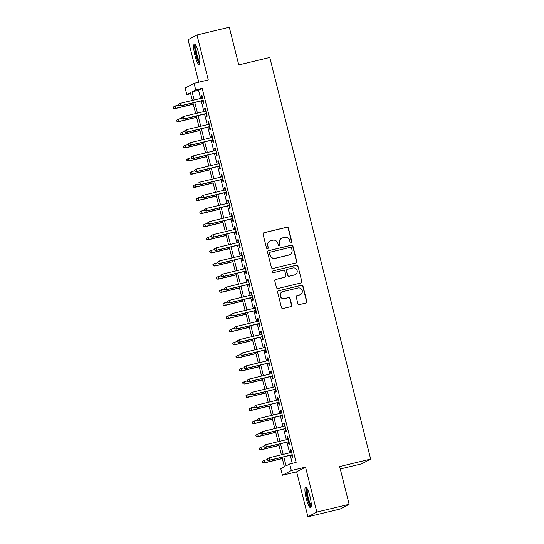 <?xml version="1.0" encoding="UTF-8"?>
<svg xmlns="http://www.w3.org/2000/svg" width="544" height="544" viewBox="0 0 544 544"><rect width="100%" height="100%" fill="white"/><g stroke="black" fill="none" stroke-linecap="round" stroke-linejoin="round"><path stroke-width="0.82" d="M291.203 242.998A0.932 0.911 62.1 0 0 291.863 241.883L288.429 228.194A1.333 1.306 62.1 0 0 286.838 227.215L264.01 232.71A1.333 1.306 62.1 0 0 263.065 234.301L266.506 247.989A0.932 0.911 62.1 0 0 267.825 248.601A0.932 0.911 62.1 0 0 268.28 247.568L267.832 245.793A4.257 4.168 62.1 0 1 270.858 240.693L272.755 240.237A4.257 4.168 62.1 0 1 277.855 243.379L278.297 245.154A0.932 0.911 62.1 0 0 279.623 245.759A0.932 0.911 62.1 0 0 280.072 244.725L279.63 242.95A4.257 4.168 62.1 0 1 282.649 237.85L284.553 237.395A4.257 4.168 62.1 0 1 289.646 240.536L290.088 242.311A0.932 0.911 62.1 0 0 291.203 242.998M291.292 242.978A0.932 0.911 62.1 0 0 291.625 242.012L288.184 228.324A1.333 1.306 62.1 0 0 286.593 227.338L263.765 232.839A1.333 1.306 62.1 0 0 263.595 232.893M267.702 248.656A0.932 0.911 62.1 0 0 268.036 247.69L267.832 245.793M279.494 245.813A0.932 0.911 62.1 0 0 279.834 244.854L279.63 242.95M309.964 496.38A10.567 2.06 -103.5 0 0 305.612 487.104A10.567 2.06 -103.5 0 0 306.211 498.372A10.567 2.06 -103.5 0 0 310.563 507.654A10.567 2.06 -103.5 0 0 309.964 496.38M198.696 53.407A10.567 2.06 -103.5 0 0 194.344 44.125A10.567 2.06 -103.5 0 0 194.942 55.4A10.567 2.06 -103.5 0 0 199.294 64.675A10.567 2.06 -103.5 0 0 198.696 53.407M297.881 303.593A1.333 1.306 62.1 0 0 299.479 304.572L305.878 303.028A1.333 1.306 62.1 0 0 306.823 301.437L303.008 286.232A1.333 1.306 62.1 0 0 301.417 285.253L278.589 290.748A1.333 1.306 62.1 0 0 277.644 292.346L281.459 307.544A1.333 1.306 62.1 0 0 283.05 308.53L290.788 306.666A1.333 1.306 62.1 0 0 291.734 305.068L290.102 298.568A1.333 1.306 62.1 0 0 288.51 297.582L284.668 298.506A3.556 3.482 62.1 0 1 282.139 291.917A3.556 3.482 62.1 0 1 282.941 291.611L297.969 287.994A3.556 3.482 62.1 0 1 300.499 294.583A3.556 3.482 62.1 0 1 299.696 294.889L297.194 295.487A1.333 1.306 62.1 0 0 296.249 297.085L297.881 303.593M349.126 504.302L340.218 509.021L307.924 516.8L316.826 512.081L349.126 504.302L339.646 466.568L370.654 459.095L269.776 57.467L238.768 64.933L229.289 27.2L196.989 34.979L208.277 79.934L194.072 83.354L195.718 89.916L202.178 88.359L296.133 462.427L289.673 463.984L291.326 470.546L282.418 475.266L280.772 468.704L284.383 466.793L281.996 457.3M316.826 512.081L305.538 467.126L291.326 470.546M295.814 262.963A1.333 1.306 62.1 0 0 296.759 261.372L292.944 246.167A1.333 1.306 62.1 0 0 291.353 245.188L268.525 250.682A1.333 1.306 62.1 0 0 267.58 252.273L271.395 267.478A1.333 1.306 62.1 0 0 272.986 268.464L295.814 262.963M297.976 266.2L301.791 281.404A1.333 1.306 62.1 0 1 300.846 282.996L278.018 288.497A1.333 1.306 62.1 0 1 276.427 287.511L274.795 281.003A1.333 1.306 62.1 0 1 275.74 279.412L284.995 277.182A1.333 1.306 62.1 0 0 285.94 275.59L284.859 271.272A1.333 1.306 62.1 0 0 283.268 270.286L273.625 272.612A0.932 0.911 62.1 0 1 272.966 270.885A0.932 0.911 62.1 0 1 273.176 270.81L296.385 265.22A1.333 1.306 62.1 0 1 297.976 266.2L301.791 281.404M196.989 34.979L188.081 39.698L198.764 82.226M202.592 100.606L203.293 103.387L203.891 103.068L201.912 95.193L201.314 95.513L201.974 98.131M205.89 113.737L206.591 116.511L207.189 116.192L205.21 108.317L204.612 108.637L205.265 111.255M209.188 126.861L209.882 129.635L210.487 129.316L208.508 121.441L207.91 121.761L208.563 124.379M212.486 139.985L213.18 142.766L213.785 142.446L211.806 134.572L211.201 134.885L211.861 137.503M215.778 153.109L216.478 155.89L217.083 155.57L215.104 147.696L214.499 148.016L215.159 150.627M219.076 166.233L219.776 169.014L220.374 168.694L218.402 160.82L217.797 161.14L218.457 163.751M222.374 179.357L223.074 182.138L223.672 181.818L221.694 173.944L221.095 174.264L221.748 176.882M225.672 192.488L226.372 195.262L226.97 194.942L224.992 187.068L224.393 187.388L225.046 190.006M228.97 205.612L229.663 208.386L230.268 208.073L228.29 200.192L227.691 200.512L228.344 203.13M232.268 218.736L232.961 221.517L233.566 221.197L231.588 213.323L230.982 213.642L231.642 216.254M235.559 231.86L236.259 234.641L236.864 234.321L234.886 226.447L234.28 226.766L234.94 229.378M238.857 244.984L239.557 247.765L240.156 247.445L238.184 239.571L237.578 239.89L238.238 242.502M242.155 258.108L242.855 260.889L243.454 260.569L241.475 252.695L240.876 253.014L241.529 255.632M245.453 271.238L246.153 274.013L246.752 273.693L244.773 265.819L244.174 266.138L244.827 268.756M248.751 284.362L249.444 287.137L250.05 286.824L248.071 278.943L247.472 279.262L248.125 281.88M252.049 297.486L252.742 300.268L253.348 299.948L251.369 292.074L250.764 292.393L251.423 295.004M255.34 310.61L256.04 313.392L256.646 313.072L254.667 305.198L254.062 305.517L254.721 308.128M258.638 323.734L259.338 326.516L259.937 326.196L257.958 318.322L257.36 318.641L258.019 321.259M261.936 336.858L262.636 339.64L263.235 339.32L261.256 331.446L260.658 331.765L261.31 334.383M265.234 349.989L265.934 352.764L266.533 352.444L264.554 344.57L263.956 344.889L264.608 347.507M268.532 363.113L269.226 365.894L269.831 365.575L267.852 357.7L267.247 358.013L267.906 360.631M271.83 376.237L272.524 379.018L273.129 378.699L271.15 370.824L270.545 371.144L271.204 373.755M275.121 389.361L275.822 392.142L276.427 391.823L274.448 383.948L273.843 384.268L274.502 386.879M278.419 402.485L279.12 405.266L279.718 404.947L277.739 397.072L277.141 397.392L277.8 400.01M281.717 415.616L282.418 418.39L283.016 418.071L281.037 410.196L280.439 410.516L281.092 413.134M285.015 428.74L285.709 431.514L286.314 431.202L284.335 423.32L283.737 423.64L284.39 426.258M288.313 441.864L289.007 444.645L289.612 444.326L287.633 436.451L287.028 436.764L287.688 439.382M202.178 88.359L198.567 90.277L200.62 98.45M201.246 100.932L203.918 111.581M204.537 114.056L207.216 124.705M207.835 127.187L210.508 137.829M211.133 140.311L213.806 150.953M214.431 153.435L217.104 164.077M217.729 166.559L220.402 177.201M221.027 179.683L223.7 190.332M224.318 192.807L226.998 203.456M227.616 205.938L230.289 216.58M230.914 219.062L233.587 229.704M234.212 232.186L236.885 242.828M237.51 245.31L240.183 255.952M240.802 258.434L243.481 269.083M244.1 271.558L246.779 282.207M247.398 284.689L250.07 295.331M250.696 297.813L253.368 308.455M253.994 310.937L256.666 321.579M257.292 324.061L259.964 334.71M260.583 337.185L263.262 347.834M263.881 350.309L266.553 360.958M267.179 363.44L269.851 374.082M270.477 376.564L273.149 387.206M273.775 389.688L276.447 400.33M277.073 402.812L279.745 413.46M280.364 415.936L283.043 426.584M283.662 429.066L286.334 439.708M286.96 442.19L289.632 452.832M290.258 455.314L292.278 463.359M291.604 454.988L292.305 457.769L292.91 457.45L290.931 449.575L290.326 449.895L290.986 452.506M340.258 468.996L361.746 463.821L370.654 459.095M305.538 467.126L296.63 471.845L307.924 516.8M296.63 471.845L282.418 475.266M190.665 93.711L186.81 94.636L185.164 88.074L194.072 83.354M283.798 456.872L286.062 465.902L289.673 463.984M195.718 89.916L192.107 91.834L194.16 100.008M194.786 102.49L197.458 113.132M198.077 115.614L200.756 126.262M201.375 128.738L204.048 139.386M204.673 141.862L207.346 152.51M207.971 154.992L210.644 165.634M211.269 168.116L213.942 178.758M214.567 181.24L217.24 191.882M217.858 194.364L220.538 205.013M221.156 207.488L223.829 218.137M224.454 220.619L227.127 231.261M227.752 233.743L230.425 244.385M231.05 246.867L233.723 257.509M234.348 259.991L237.021 270.633M237.64 273.115L240.319 283.764M240.938 286.239L243.61 296.888M244.236 299.37L246.908 310.012M247.534 312.494L250.206 323.136M250.832 325.618L253.504 336.26M254.123 338.742L256.802 349.384M257.421 351.866L260.1 362.515M260.719 364.99L263.391 375.639M264.017 378.121L266.689 388.763M267.315 391.245L269.987 401.887M270.613 404.369L273.285 415.011M273.904 417.493L276.583 428.142M277.202 430.617L279.874 441.266M280.5 443.741L283.172 454.39M192.358 100.443L190.42 92.725L186.81 94.636M281.377 454.825L278.698 444.176M278.079 441.694L275.4 431.052M274.781 428.57L272.109 417.928M271.483 415.446L268.811 404.804M268.185 402.322L265.513 391.68M264.887 389.198L262.215 378.549M261.596 376.074L258.917 365.425M258.298 362.943L255.626 352.301M255 349.819L252.328 339.177M251.702 336.695L249.03 326.053M248.404 323.571L245.732 312.929M245.106 310.447L242.434 299.798M241.815 297.323L239.136 286.674M238.517 284.192L235.844 273.55M235.219 271.068L232.546 260.426M231.921 257.944L229.248 247.302M228.623 244.82L225.95 234.172M225.325 231.696L222.652 221.048M222.034 218.566L219.354 207.924M218.736 205.442L216.063 194.8M215.438 192.318L212.765 181.676M212.14 179.194L209.467 168.552M208.842 166.07L206.169 155.421M205.55 152.946L202.871 142.297M202.252 139.815L199.573 129.173M198.954 126.691L196.282 116.049M195.656 113.567L192.984 102.925M198.567 90.277L192.107 91.834M201.314 95.513L201.953 95.356M204.612 108.637L205.251 108.48M207.91 121.761L208.549 121.611M211.201 134.885L211.847 134.735M214.499 148.016L215.145 147.859M217.797 161.14L218.443 160.983M221.095 174.264L221.734 174.107M224.393 187.388L225.032 187.231M227.691 200.512L228.33 200.362M230.982 213.642L231.628 213.486M234.28 226.766L234.926 226.61M237.578 239.89L238.224 239.734M240.876 253.014L241.516 252.858M244.174 266.138L244.814 265.982M247.472 279.262L248.112 279.113M250.764 292.393L251.41 292.237M254.062 305.517L254.708 305.361M257.36 318.641L258.006 318.485M260.658 331.765L261.297 331.609M263.956 344.889L264.595 344.733M267.247 358.013L267.893 357.864M270.545 371.144L271.191 370.988M273.843 384.268L274.489 384.112M277.141 397.392L277.787 397.236M280.439 410.516L281.078 410.36M283.737 423.64L284.376 423.49M287.028 436.764L287.674 436.614M290.326 449.895L290.972 449.738M281.69 238.218L281.452 238.34A4.257 4.168 62.1 0 0 279.385 243.08M269.899 241.053L269.661 241.182A4.257 4.168 62.1 0 0 267.594 245.922M295.99 262.908A1.333 1.306 62.1 0 0 296.521 261.494L292.699 246.296A1.333 1.306 62.1 0 0 291.108 245.31L268.28 250.811A1.333 1.306 62.1 0 0 268.11 250.866M291.523 248.01A0.932 0.911 62.1 0 0 290.408 247.323L270.375 252.151A0.932 0.911 62.1 0 0 269.708 253.266L270.178 255.136A4.257 4.168 62.1 0 0 275.271 258.278L288.966 254.98A4.257 4.168 62.1 0 0 291.992 249.88L291.523 248.01M270.164 252.226L269.919 252.355A0.932 0.911 62.1 0 0 269.47 253.395L269.708 253.266M289.925 254.619L289.687 254.748A4.257 4.168 62.1 0 1 288.728 255.109L275.033 258.407A4.257 4.168 62.1 0 1 269.94 255.258L269.47 253.395M301.022 282.941A1.333 1.306 62.1 0 0 301.553 281.534M285.294 277.066L285.056 277.195A1.333 1.306 62.1 0 1 284.757 277.311L275.502 279.541A1.333 1.306 62.1 0 0 275.325 279.596M297.731 266.329A1.333 1.306 62.1 0 0 296.14 265.343L272.932 270.932A0.932 0.911 62.1 0 0 272.85 270.96M294.603 274.87A3.556 3.482 62.1 0 0 296.997 270.191A3.556 3.482 62.1 0 0 292.869 267.974L287.579 269.253A1.333 1.306 62.1 0 0 286.634 270.844L287.715 275.162A1.333 1.306 62.1 0 0 289.306 276.141L294.365 274.999A3.556 3.482 62.1 0 0 295.161 274.693L295.406 274.564M287.28 269.362L287.035 269.491A1.333 1.306 62.1 0 0 286.396 270.973L286.634 270.844M294.365 274.999L289.068 276.27A1.333 1.306 62.1 0 1 287.477 275.291L286.396 270.973M300.499 294.583L300.261 294.712A3.556 3.482 62.1 0 1 299.458 295.011L296.956 295.616A1.333 1.306 62.1 0 0 296.779 295.671M282.139 291.917L281.901 292.046A3.556 3.482 62.1 0 0 284.43 298.636L284.668 298.506M290.965 306.612A1.333 1.306 62.1 0 0 291.496 305.198L289.857 298.69A1.333 1.306 62.1 0 0 288.266 297.711L284.43 298.636M306.054 302.974A1.333 1.306 62.1 0 0 306.585 301.566L302.763 286.362A1.333 1.306 62.1 0 0 301.172 285.376L278.344 290.877A1.333 1.306 62.1 0 0 278.174 290.931M173.346 107.066L173.917 108.256L173.346 107.066L175.229 105.958L175.821 108.324L175.386 108.555L193.31 104.237M173.917 108.256L175.821 108.324L193.283 104.115M173.584 106.944L175.229 105.958L178.33 105.21M175.386 108.555L173.672 108.378M178.16 104.516L178.486 105.828L178.16 104.516L180.044 103.408L202.613 97.974M178.398 104.387L180.044 103.408L180.635 105.774L180.207 105.998L203.238 100.456M178.731 105.699L180.635 105.774L203.204 100.334M178.486 105.828L180.207 105.998M199.968 63.05A9.146 1.782 76.5 0 1 196.228 55.012A9.146 1.782 76.5 0 1 195.684 45.268M196.173 46.138A8.466 1.652 -103.5 0 0 196.996 54.794A8.466 1.652 -103.5 0 0 200.008 62.057M194.983 44.377A10.499 2.047 -103.5 0 0 195.99 55.141A10.499 2.047 -103.5 0 0 199.743 64.165M311.236 506.022A9.146 1.782 76.5 0 1 308.047 499.97A9.146 1.782 76.5 0 1 306.381 489.886A9.146 1.782 76.5 0 1 306.952 488.247M307.442 489.117A8.466 1.652 -103.5 0 0 307.231 490.266A8.466 1.652 -103.5 0 0 308.496 498.644A8.466 1.652 -103.5 0 0 311.27 505.029M306.245 487.356A10.499 2.047 -103.5 0 0 305.98 488.811A10.499 2.047 -103.5 0 0 307.557 499.249A10.499 2.047 -103.5 0 0 311.012 507.137M176.644 120.197L177.208 121.38L176.644 120.197L178.527 119.088L179.119 121.448L178.684 121.679L196.608 117.361M177.208 121.38L179.119 121.448L196.581 117.246M176.882 120.068L178.527 119.088L181.628 118.34M178.684 121.679L176.97 121.509M179.935 133.321L180.506 134.504L179.935 133.321L181.825 132.212L182.417 134.572L181.982 134.803L199.906 130.485M180.506 134.504L182.417 134.572L199.879 130.37M180.18 133.192L181.825 132.212L184.926 131.464M181.982 134.803L180.268 134.633M183.233 146.445L183.804 147.628L183.233 146.445L185.116 145.336L185.715 147.696L185.28 147.927L203.204 143.609M183.804 147.628L185.715 147.696L203.17 143.494M183.478 146.316L185.116 145.336L188.224 144.588M185.28 147.927L183.566 147.757M186.531 159.569L187.102 160.752L186.531 159.569L188.414 158.46L189.013 160.827L188.578 161.051L206.502 156.733M187.102 160.752L189.013 160.827L206.468 156.618M186.769 159.44L188.414 158.46L191.522 157.712M188.578 161.051L186.864 160.881M181.458 117.64L181.784 118.952L181.458 117.64L183.342 116.532L205.911 111.098M181.696 117.518L183.342 116.532L183.933 118.898L183.498 119.129L206.536 113.58M182.029 118.83L183.933 118.898L206.502 113.458M181.784 118.952L183.498 119.129M184.749 130.764L185.082 132.076L184.749 130.764L186.64 129.656L209.209 124.222M184.994 130.642L186.64 129.656L187.231 132.022L186.796 132.253L209.828 126.704M185.32 131.954L187.231 132.022L209.8 126.589M185.082 132.076L186.796 132.253M188.047 143.895L188.38 145.207L188.047 143.895L189.931 142.786L212.507 137.346M188.292 143.766L189.931 142.786L190.529 145.146L190.094 145.377L213.126 139.828M188.618 145.078L190.529 145.146L213.098 139.713M188.38 145.207L190.094 145.377M191.345 157.019L191.678 158.331L191.345 157.019L193.229 155.91L215.798 150.47M191.59 156.89L193.229 155.91L193.827 158.27L193.392 158.501L216.424 152.952M191.916 158.202L193.827 158.27L216.396 152.837M191.678 158.331L193.392 158.501M189.829 172.693L190.4 173.876L189.829 172.693L191.712 171.584L192.304 173.951L191.876 174.175L209.794 169.864M190.4 173.876L192.304 173.951L209.766 169.742M190.067 172.564L191.712 171.584L194.82 170.836M191.876 174.175L190.155 174.005M194.643 170.143L194.97 171.455L194.643 170.143L196.527 169.034L219.096 163.601M194.881 170.014L196.527 169.034L197.118 171.394L196.69 171.625L219.722 166.076M195.214 171.326L197.118 171.394L219.688 165.961M194.97 171.455L196.69 171.625M193.127 185.817L193.698 187.007L193.127 185.817L195.01 184.708L195.602 187.075L195.167 187.306L213.092 182.988M193.698 187.007L195.602 187.075L213.064 182.866M193.365 185.694L195.01 184.708L198.111 183.96M195.167 187.306L193.453 187.129M196.425 198.948L196.989 200.131L196.425 198.948L198.308 197.839L198.9 200.199L198.465 200.43L216.39 196.112M196.989 200.131L198.9 200.199L216.362 195.996M196.663 198.818L198.308 197.839L201.409 197.091M198.465 200.43L196.751 200.26M199.716 212.072L200.287 213.255L199.716 212.072L201.606 210.963L202.198 213.323L201.763 213.554L219.688 209.236M200.287 213.255L202.198 213.323L219.66 209.12M199.961 211.942L201.606 210.963L204.707 210.215M201.763 213.554L200.049 213.384M203.014 225.196L203.585 226.379L203.014 225.196L204.898 224.087L205.496 226.447L205.061 226.678L222.986 222.36M203.585 226.379L205.496 226.447L222.952 222.244M203.259 225.066L204.898 224.087L208.005 223.339M205.061 226.678L203.347 226.508M206.312 238.32L206.883 239.503L206.312 238.32L208.196 237.211L208.787 239.578L208.359 239.802L226.284 235.491M206.883 239.503L208.787 239.578L226.25 235.368M206.55 238.19L208.196 237.211L211.303 236.463M208.359 239.802L206.645 239.632M197.941 183.267L198.268 184.579L197.941 183.267L199.825 182.158L222.394 176.725M198.179 183.138L199.825 182.158L200.416 184.525L199.981 184.749L223.02 179.207M198.512 184.45L200.416 184.525L222.986 179.085M198.268 184.579L199.981 184.749M201.239 196.391L201.566 197.703L201.239 196.391L203.123 195.282L225.692 189.849M201.477 196.268L203.123 195.282L203.714 197.649L203.279 197.88L226.318 192.331M201.804 197.581L203.714 197.649L226.284 192.209M201.566 197.703L203.279 197.88M204.53 209.515L204.864 210.834L204.53 209.515L206.421 208.413L228.99 202.973M204.775 209.392L206.421 208.413L207.012 210.773L206.577 211.004L229.609 205.455M205.102 210.705L207.012 210.773L229.582 205.34M204.864 210.834L206.577 211.004M207.828 222.646L208.162 223.958L207.828 222.646L209.712 221.537L232.288 216.097M208.073 222.516L209.712 221.537L210.31 223.897L209.875 224.128L232.907 218.579M208.4 223.829L210.31 223.897L232.88 218.464M208.162 223.958L209.875 224.128M211.126 235.77L211.46 237.082L211.126 235.77L213.01 234.661L235.579 229.228M211.364 235.64L213.01 234.661L213.602 237.021L213.173 237.252L236.205 231.703M211.698 236.953L213.602 237.021L236.178 231.588M211.46 237.082L213.173 237.252M209.61 251.444L210.181 252.634L209.61 251.444L211.494 250.335L212.085 252.702L211.657 252.933L229.575 248.615M210.181 252.634L212.085 252.702L229.548 248.492M209.848 251.321L211.494 250.335L214.601 249.587M211.657 252.933L209.936 252.756M214.424 248.894L214.751 250.206L214.424 248.894L216.308 247.785L238.877 242.352M214.662 248.764L216.308 247.785L216.9 250.145L216.471 250.376L239.503 244.827M214.996 250.077L216.9 250.145L239.469 244.712M214.751 250.206L216.471 250.376M212.908 264.568L213.479 265.758L212.908 264.568L214.792 263.459L215.383 265.826L214.948 266.057L232.873 261.739M213.479 265.758L215.383 265.826L232.846 261.616M213.146 264.445L214.792 263.459L217.892 262.718M214.948 266.057L213.234 265.88M217.722 262.018L218.049 263.33L217.722 262.018L219.606 260.909L242.175 255.476M217.96 261.888L219.606 260.909L220.198 263.276L219.762 263.5L242.801 257.958M218.294 263.201L220.198 263.276L242.767 257.836M218.049 263.33L219.762 263.5M216.206 277.698L216.77 278.882L216.206 277.698L218.09 276.59L218.681 278.95L218.246 279.181L236.171 274.863M216.77 278.882L218.681 278.95L236.144 274.747M216.444 277.569L218.09 276.59L221.19 275.842M218.246 279.181L216.532 279.011M221.02 275.142L221.347 276.454L221.02 275.142L222.904 274.033L245.473 268.6M221.258 275.019L222.904 274.033L223.496 276.4L223.06 276.631L246.092 271.082M221.585 276.332L223.496 276.4L246.065 270.96M221.347 276.454L223.06 276.631M219.497 290.822L220.068 292.006L219.497 290.822L221.388 289.714L221.979 292.074L221.544 292.305L239.469 287.987M220.068 292.006L221.979 292.074L239.442 287.871M219.742 290.693L221.388 289.714L224.488 288.966M221.544 292.305L219.83 292.135M224.312 288.272L224.645 289.585L224.312 288.272L226.202 287.164L248.771 281.724M224.556 288.143L226.202 287.164L226.794 289.524L226.358 289.755L249.39 284.206M224.883 289.456L226.794 289.524L249.363 284.09M224.645 289.585L226.358 289.755M222.795 303.946L223.366 305.13L222.795 303.946L224.679 302.838L225.277 305.198L224.842 305.429L242.767 301.111M223.366 305.13L225.277 305.198L242.733 300.995M223.04 303.817L224.679 302.838L227.786 302.09M224.842 305.429L223.128 305.259M227.61 301.396L227.943 302.709L227.61 301.396L229.493 300.288L252.062 294.848M227.854 301.267L229.493 300.288L230.092 302.648L229.656 302.879L252.688 297.33M228.181 302.58L230.092 302.648L252.661 297.214M227.943 302.709L229.656 302.879M226.093 317.07L226.664 318.254L226.093 317.07L227.977 315.962L228.568 318.328L228.14 318.553L246.065 314.242M226.664 318.254L228.568 318.328L246.031 314.119M226.331 316.941L227.977 315.962L231.084 315.214M228.14 318.553L226.42 318.383M230.908 314.52L231.241 315.833L230.908 314.52L232.791 313.412L255.36 307.979M231.146 314.391L232.791 313.412L233.383 315.772L232.954 316.003L255.986 310.454M231.479 315.704L233.383 315.772L255.959 310.338M231.241 315.833L232.954 316.003M229.391 330.194L229.962 331.384L229.391 330.194L231.275 329.086L231.866 331.452L231.438 331.684L249.356 327.366M229.962 331.384L231.866 331.452L249.329 327.243M229.629 330.072L231.275 329.086L234.382 328.338M231.438 331.684L229.718 331.507M232.689 343.318L233.26 344.508L232.689 343.318L234.573 342.217L235.164 344.576L234.729 344.808L252.654 340.49M233.26 344.508L235.164 344.576L252.627 340.374M232.927 343.196L234.573 342.217L237.674 341.469M234.729 344.808L233.016 344.638M235.98 356.449L236.552 357.632L235.98 356.449L237.871 355.341L238.462 357.7L238.027 357.932L255.952 353.614M236.552 357.632L238.462 357.7L255.925 353.498M236.225 356.32L237.871 355.341L240.972 354.593M238.027 357.932L236.314 357.762M239.278 369.573L239.85 370.756L239.278 369.573L241.162 368.465L241.76 370.824L241.325 371.056L259.25 366.738M239.85 370.756L241.76 370.824L259.216 366.622M239.523 369.444L241.162 368.465L244.27 367.717M241.325 371.056L239.612 370.886M242.576 382.697L243.148 383.88L242.576 382.697L244.46 381.589L245.058 383.948L244.623 384.18L262.548 379.862M243.148 383.88L245.058 383.948L262.514 379.746M242.821 382.568L244.46 381.589L247.568 380.841M244.623 384.18L242.91 384.01M245.874 395.821L246.446 397.004L245.874 395.821L247.758 394.713L248.35 397.079L247.921 397.304L265.846 392.992M246.446 397.004L248.35 397.079L265.812 392.87M246.112 395.692L247.758 394.713L250.866 393.965M247.921 397.304L246.201 397.134M249.172 408.945L249.744 410.135L249.172 408.945L251.056 407.837L251.648 410.203L251.212 410.434L269.137 406.116M249.744 410.135L251.648 410.203L269.11 405.994M249.41 408.823L251.056 407.837L254.164 407.089M251.212 410.434L249.499 410.258M252.47 422.076L253.035 423.259L252.47 422.076L254.354 420.968L254.946 423.327L254.51 423.558L272.435 419.24M253.035 423.259L254.946 423.327L272.408 419.125M252.708 421.947L254.354 420.968L257.455 420.22M254.51 423.558L252.797 423.388M255.762 435.2L256.333 436.383L255.762 435.2L257.652 434.092L258.244 436.451L257.808 436.682L275.733 432.364M256.333 436.383L258.244 436.451L275.706 432.249M256.006 435.071L257.652 434.092L260.753 433.344M257.808 436.682L256.095 436.512M259.06 448.324L259.631 449.507L259.06 448.324L260.943 447.216L261.542 449.575L261.106 449.806L279.031 445.488M259.631 449.507L261.542 449.575L278.997 445.373M259.304 448.195L260.943 447.216L264.051 446.468M261.106 449.806L259.393 449.636M262.358 461.448L262.929 462.631L262.358 461.448L264.241 460.34L264.84 462.706L264.404 462.93L282.329 458.612M262.929 462.631L264.84 462.706L282.295 458.497M262.596 461.319L264.241 460.34L267.349 459.592M264.404 462.93L262.691 462.76M234.206 327.644L234.532 328.957L234.206 327.644L236.089 326.536L258.658 321.103M234.444 327.515L236.089 326.536L236.681 328.902L236.252 329.127L259.284 323.585M234.777 328.828L236.681 328.902L259.25 323.462M234.532 328.957L236.252 329.127M237.504 340.768L237.83 342.081L237.504 340.768L239.387 339.66L261.956 334.227M237.742 340.639L239.387 339.66L239.979 342.026L239.544 342.251L262.582 336.709M238.075 341.958L239.979 342.026L262.548 336.586M237.83 342.081L239.544 342.251M240.795 353.892L241.128 355.205L240.795 353.892L242.685 352.784L265.254 347.351M241.04 353.77L242.685 352.784L243.277 355.15L242.842 355.382L265.873 349.833M241.366 355.082L243.277 355.15L265.846 349.717M241.128 355.205L242.842 355.382M244.093 367.023L244.426 368.336L244.093 367.023L245.976 365.915L268.552 360.475M244.338 366.894L245.976 365.915L246.575 368.274L246.14 368.506L269.171 362.957M244.664 368.206L246.575 368.274L269.144 362.841M244.426 368.336L246.14 368.506M247.391 380.147L247.724 381.46L247.391 380.147L249.274 379.039L271.844 373.599M247.636 380.018L249.274 379.039L249.873 381.398L249.438 381.63L272.469 376.081M247.962 381.33L249.873 381.398L272.442 375.965M247.724 381.46L249.438 381.63M250.689 393.271L251.015 394.584L250.689 393.271L252.572 392.163L275.142 386.73M250.927 393.142L252.572 392.163L253.164 394.522L252.736 394.754L275.767 389.205M251.26 394.454L253.164 394.522L275.74 389.089M251.015 394.584L252.736 394.754M253.987 406.395L254.313 407.708L253.987 406.395L255.87 405.287L278.44 399.854M254.225 406.266L255.87 405.287L256.462 407.653L256.034 407.878L279.065 402.336M254.558 407.578L256.462 407.653L279.031 402.213M254.313 407.708L256.034 407.878M257.285 419.519L257.611 420.832L257.285 419.519L259.168 418.411L281.738 412.978M257.523 419.397L259.168 418.411L259.76 420.777L259.325 421.008L282.363 415.46M257.856 420.709L259.76 420.777L282.329 415.337M257.611 420.832L259.325 421.008M260.576 432.643L260.909 433.956L260.576 432.643L262.466 431.542L285.036 426.102M260.821 432.521L262.466 431.542L263.058 433.901L262.623 434.132L285.654 428.584M261.147 433.833L263.058 433.901L285.627 428.468M260.909 433.956L262.623 434.132M263.874 445.774L264.207 447.086L263.874 445.774L265.758 444.666L288.334 439.226M264.119 445.645L265.758 444.666L266.356 447.025L265.921 447.256L288.952 441.708M264.445 446.957L266.356 447.025L288.925 441.592M264.207 447.086L265.921 447.256M267.172 458.898L267.505 460.21L267.172 458.898L269.056 457.79L291.625 452.35M267.417 458.769L269.056 457.79L269.654 460.149L269.219 460.38L292.25 454.832M267.743 460.081L269.654 460.149L292.223 454.716M267.505 460.21L269.219 460.38"/></g></svg>
